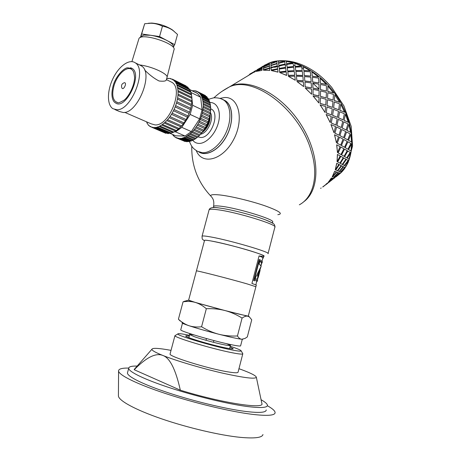 <?xml version="1.0" encoding="UTF-8"?>
<svg xmlns="http://www.w3.org/2000/svg" width="461" height="461" viewBox="0 0 461 461"><rect width="100%" height="100%" fill="white"/><g stroke="black" fill="none" stroke-linecap="round" stroke-linejoin="round"><path stroke-width="0.69" d="M206.332 308.714C202.656 305.603 198.945 303.499 195.216 302.404L225.031 310.558C219.298 309.072 213.068 308.455 206.332 308.714L201.572 326.763C207.335 330.266 213.086 332.761 218.837 334.254C206.926 331.171 196.985 328.33 189.027 325.731C184.354 324.169 182.003 323.19 181.974 322.798M188.635 300.14L195.216 302.404C191.471 301.344 187.414 301.16 183.052 301.84L188.284 300.244M242.935 339.187L241.771 339.25C238.147 338.875 230.5 337.21 218.837 334.254C224.605 335.706 230.805 336.282 237.444 335.977C238.746 338.022 240.187 339.112 241.771 339.25L245.004 338.443L247.315 336.928L251.729 319.819L249.441 316.972L247.736 316.188L248.819 316.35L248.3 316.062M247.736 316.188C246.197 315.894 244.313 316.517 242.083 318.067C236.441 314.586 230.759 312.085 225.031 310.558L247.736 316.188M180.222 321.04L178.419 319.202C181.784 322.297 185.322 324.469 189.027 325.731C192.738 326.947 196.922 327.293 201.572 326.763M237.444 335.977L242.083 318.067M178.419 319.202L183.052 301.84M246.906 283.832L255.884 286.73L246.906 283.832C229.814 278.876 196.086 270.267 196.415 270.907C196.086 270.267 229.814 278.876 246.906 283.832M188.612 300.226L204.534 240.417C204.471 238.775 238.239 246.704 255.077 252.363C261.231 254.414 264.136 255.688 263.778 256.178C263.45 256.454 261.877 256.368 259.065 255.924M188.601 300.272C188.007 300.595 221.701 309.873 239.04 314.137L248.277 316.148L255.884 286.73M180.775 329.696L180.735 329.84C179.876 331.142 213.524 341.094 231.111 344.661C237.524 345.981 240.694 346.349 240.619 345.773L242.302 339.279M135.131 368.402L134.209 369.722C146.31 357.373 155.835 352.613 162.796 355.437C169.815 357.776 175.658 369.359 180.332 390.185C221.822 403.058 265.369 409.593 261.848 403.404L256.328 377.161M134.209 369.722L180.332 390.185M171.025 350.366C158.745 348.107 152.355 347.761 151.865 349.317C151.951 350.504 155.593 352.544 162.796 355.437C176.102 360.75 201.371 368.264 222.415 373.099C244.607 378.003 255.907 379.34 256.316 377.11C255.648 375.554 250.761 373.076 241.656 369.682L238.959 368.696M137.176 366.063C131.541 365.948 128.711 366.714 128.694 368.362C128.798 371.802 144.564 379.53 169.925 387.822C195.245 396.114 226.893 403.767 246.341 406.395C260.379 408.198 267.403 407.829 267.415 405.271C267.288 403.871 265.179 402.021 261.076 399.722M118.425 395.394L118.419 396.057C118.944 400.788 135.448 409.864 161.684 418.865C187.875 427.848 220.462 435.443 240.654 437.38C254.852 438.63 262.286 437.679 262.96 434.516M170.126 353.743L170.057 354.008C168.772 356.416 206.989 368.391 227.14 371.739C234.442 372.978 238.089 373.105 238.083 372.108L242.774 353.904M175.572 335.297L174.944 335.666C173.849 337.383 212.095 348.879 232.073 352.723C239.311 354.134 242.895 354.474 242.82 353.725L242.722 353.558M189.54 335.331C181.778 333.706 177.871 333.257 177.819 333.971L174.944 335.666L170.057 354.008M177.819 333.971C176.915 335.516 212.486 346.148 231.082 349.795C237.841 351.138 241.195 351.484 241.143 350.821C240.723 350.049 237.075 348.528 230.189 346.257M189.338 336.075C186.878 335.694 185.674 335.677 185.725 336.023C185.028 337.187 211.547 345.11 225.538 347.871C230.707 348.902 233.26 349.167 233.203 348.654L229.993 347.006M128.711 368.074C121.773 367.953 118.402 368.967 118.581 371.111C119.14 375.266 137.096 384.186 165.793 393.608C194.438 403.023 230.039 411.535 251.723 414.266C266.948 416.087 274.744 415.586 275.113 412.762C275.182 410.993 272.589 408.642 267.345 405.709M127.645 372.223L127.432 373.012C127.495 376.614 143.221 384.514 168.582 392.887C193.891 401.254 225.573 408.878 245.062 411.385C259.128 413.102 266.187 412.618 266.228 409.944M255.238 279.216L257.226 279.003M257.941 276.053L257.399 279.009M259.733 269.996L257.457 275.937L258.442 276.825L257.595 279.066M259.877 261.272L261.687 262.856M257.44 280.714L257.676 279.792L257.094 279.009L255.169 279.481L255.826 276.923L261.185 266.135L259.157 264.061L259.958 260.966L262.05 262.949M261.133 264.562L261.11 266.095M260.995 266.729L257.901 276.053M261.767 262.92L261.329 264.614M259.053 255.953C261.86 257.013 263.116 257.693 262.833 257.981L261.894 261.681M256.869 280.317L255.907 284.777M262.038 261.059L262.326 261.831L260.309 259.929L259.134 259.531L253.694 280.542L254.628 280.818L256.725 280.323L257.324 281.164L256.656 281.884M253.694 280.542L254.628 280.818M259.549 259.629L254.103 280.645M255.895 286.684L256.316 285.048L251.931 283.457L259.07 255.895C262.176 257.054 263.583 257.791 263.283 258.102L262.77 258.235M264.314 69.559L272.267 67.548M312.956 83.251L319 89.031M277.827 214.682C283.607 213.962 279.274 210.988 264.839 205.767C250.888 200.956 230.731 196.138 219.73 194.945C211.703 194.144 209.069 194.87 211.824 197.118C211.83 197.821 214.619 199.256 213.593 206.378L213.529 206.701M196.259 150.603C202.045 165.32 222.473 160.468 233.318 140.15C244.468 119.987 239.005 96.389 224.49 97.536L219.92 98.389M198.887 152.003L199.146 152.153C206.805 156.815 219.632 149.571 226.697 135.903C233.865 122.303 233.191 105.984 225.59 100.884L222.744 99.478M263.755 256.287C268.607 255.74 229.52 244.249 211.853 241.115C206.372 240.118 203.906 239.968 204.465 240.671M222.041 91.318L231.024 85.948C250.231 77.84 283.031 95.156 301.765 125.824C320.672 156.383 320.026 190.675 303.35 202.056C320.026 190.675 320.672 156.383 301.765 125.824C283.031 95.156 250.231 77.84 231.024 85.948L253.429 72.458L249.718 74.135L254.789 71.835L255.187 71.057L254.835 71.939L253.429 72.458M338.19 175.024C355.345 162.958 357.027 129.109 339.037 99.789C321.225 70.366 288.822 54.49 269.034 63.065L267.997 63.509M264.182 65.577L262.787 66.534M262.338 66.868L261.773 67.306M264.268 65.635L267.455 63.866M286.609 75.46L286.195 71.945L279.723 72.573L286.609 75.46M279.637 71.933L286.091 71.248L285.676 68.095L279.274 69.029L279.637 71.933L286.091 71.138M279.193 68.378L285.584 67.485L285.186 64.696L278.882 65.946L279.193 68.378L285.572 67.375M286.771 64.425L287.18 67.271L286.771 64.425L293.121 63.491L293.582 66.482L287.174 67.168M287.278 67.9L287.704 71.109L287.278 67.9L293.697 67.277L294.164 70.625L287.704 71.006M287.814 71.83L288.234 75.402L287.814 71.83L294.279 71.513L294.729 75.218L288.24 75.299M286.673 63.779L293.012 62.788L286.316 61.399L286.69 63.889L286.5 62.615M285.059 63.808L284.76 61.751L278.571 63.313L278.813 65.381L285.094 64.067L284.76 61.751M278.813 65.381L285.094 64.067M293.012 62.788L286.69 63.889M287.18 67.271L293.582 66.482M279.274 69.029L279.631 71.83M287.704 71.109L294.164 70.625M286.615 75.356L279.723 72.573M288.234 75.402L294.729 75.218M335.867 176.943L340.65 173.031L339.665 173.031L335.072 177.249L339.665 173.031M345.168 167.47L340.714 171.861L341.636 172.022L345.168 167.47L340.788 171.941M348.574 160.659L344.551 165.551L345.946 166.202L348.574 160.659L344.638 165.62M350.729 152.735L347.196 158.065L349.11 159.16L350.729 152.735L347.289 158.123M351.536 143.89L351 151.035L348.522 149.571L351.536 143.89L348.533 149.554M350.936 134.347L351.53 142.028L348.464 140.288L350.936 134.347L348.464 140.288M348.902 124.372L350.642 132.382L346.977 130.451L348.902 124.372L346.977 130.451M345.473 114.253L348.326 122.349L344.085 120.35L345.473 114.253L344.085 120.35M340.731 104.29L344.626 112.236L339.838 110.277L340.731 104.29L339.838 110.277M334.807 94.787L339.636 102.342L334.352 100.55L334.807 94.787L334.352 100.55M327.88 86.046L333.499 92.972L327.788 91.457L327.88 86.046L327.788 91.457M320.159 78.324L326.394 84.415L320.355 83.28L320.159 78.324L320.355 83.28M311.89 71.853L318.539 76.924L312.27 76.267L311.89 71.853L312.27 76.267M303.321 66.799L310.19 70.723L303.799 70.608L303.321 66.799L303.799 70.608M294.712 63.295L301.592 65.975L295.184 66.453L294.712 63.295L295.184 66.453M284.702 61.325L278.519 62.84L284.702 61.325M276.871 61.365L270.976 63.606L276.871 61.365M264.147 65.779L264.545 65.22L269.673 62.869L265.352 65.162M265.213 65.232L264.153 65.796M295.247 80.249L288.338 76.313L294.838 76.192L295.247 80.249L288.35 76.215M296.458 76.221L296.838 80.433L303.246 80.911L302.889 76.491L296.458 76.221L296.838 80.433M295.893 71.467L296.331 75.333L302.756 75.541L302.33 71.449L295.893 71.467L296.331 75.333M295.305 67.156L295.766 70.671L302.209 70.493L301.719 66.845L295.305 67.156L295.766 70.671M303.666 86.605L296.936 81.499L303.361 81.949L303.666 86.605L296.959 81.407M269.564 68.407L269.725 70.464L263.404 70.187L269.564 68.407M277.603 68.666L277.315 66.298L277.614 68.775L271.275 69.986L277.614 68.775M277.678 69.306L271.333 70.562L278.023 72.147L277.752 69.882M320.545 89.618L326.411 91.019L320.493 89.688L320.447 84.461L320.493 89.688M320.493 96.349L326.209 97.922L320.435 96.412L320.551 90.938L320.435 96.412M320.222 103.368L325.766 105.085L320.153 103.42L320.458 97.732L320.153 103.42M325.057 112.472L320.072 104.854L325.645 106.549L325.057 112.472L320.136 104.808M327.61 98.337L333.084 100.054L327.546 98.389L327.823 92.759L327.546 98.389M327.12 105.534L332.41 107.367L327.051 105.575L327.535 99.755L327.051 105.575M326.365 112.945L331.442 114.864L326.284 112.98L326.993 106.998L326.284 112.98M330.174 122.505L326.1 114.484L331.211 116.379L330.174 122.505L326.175 114.449M345.272 147.676L347.98 149.243L345.18 147.641L347.934 141.792L345.18 147.641M341.636 154.896L344.085 156.291L341.543 154.856L344.574 149.134L341.543 154.856M340.869 156.325L337.556 161.903L339.849 163.142L343.266 157.679L340.869 156.325L337.654 161.949M338.875 164.433L336.72 163.286L335.285 169.769L338.875 164.433M345.773 157.259L344.569 156.567L347.853 151.029L344.569 156.567M340.362 163.419L343.733 157.944L340.362 163.419L342.252 164.421L345.911 159.178L344.137 158.169M341.215 165.649L339.371 164.692L335.648 169.925L337.394 170.754L341.215 165.649M336.3 171.918L334.686 171.21L332.225 176.811L336.3 171.918M348.17 160.434L346.303 159.391L342.684 164.646L344.275 165.447L348.17 160.434L346.39 159.448L342.684 164.646M343.186 166.605L341.641 165.856L337.683 170.847L339.14 171.463L343.186 166.605M337.994 172.558L336.663 172.068L332.467 176.834L333.712 177.185L337.994 172.558M332.514 178.217L331.39 177.992L328.013 182.596L332.514 178.217M344.886 167.366L343.537 166.767L339.446 171.573L340.546 171.89L344.886 167.366L343.624 166.836L339.446 171.573M339.354 172.915L338.293 172.656L333.891 177.145L334.876 177.266L339.354 172.915M333.637 178.223L332.761 178.24L328.151 182.481L328.952 182.314L333.637 178.223M328.359 182.619L322.723 186.93M327.247 183.53L326.503 184.106M249.666 74.728L249.171 75.022M249.171 74.889L247.678 75.921M262.223 67.537L262.055 68.706L256.218 71.155L262.015 68.597L262.223 67.537L255.083 71.461M249.879 74.037L255.204 71.092M262.626 66.58L256.685 70.158L262.286 67.318L262.626 66.58L262.338 67.421L257.849 69.669M256.218 71.155L256.489 70.487L257.814 69.692L256.737 70.262M257.336 69.553L262.643 66.615M269.622 63.082L269.512 64.206L263.709 66.643L269.472 64.096L269.622 63.082L264.009 65.854L263.709 66.643M335.084 177.399L334.663 177.911L332.842 178.321L328.226 182.562M327.235 183.53L326.601 184.014M335.072 177.249L340.477 173.054L339.59 172.95M337.06 161.632L337.4 154.418L340.224 155.968L337.06 161.632L337.498 154.452M338.201 152.989L340.984 154.533L338.109 152.948L340.881 147.059L338.109 152.948M341.515 145.567L344.557 147.266L341.417 145.538L343.906 139.556L341.417 145.538M344.471 138.046L347.778 139.867L344.373 138.029L346.58 131.979L344.373 138.029M337.464 152.585L336.668 144.823L340.091 146.627L337.464 152.585L336.766 144.846M337.331 143.325L340.714 145.129L337.239 143.302L339.463 137.205L337.239 143.302M339.964 135.672L343.601 137.58L339.866 135.661L341.808 129.535L339.866 135.661M342.241 127.997L346.142 129.973L342.148 127.997L343.814 121.865L342.148 127.997M336.449 142.858L334.513 134.773L338.524 136.727L336.449 142.858L334.605 134.779M335.038 133.229L339.008 135.188L334.945 133.229L336.628 127.046L334.945 133.229M336.997 125.501L341.221 127.501L336.905 125.507L338.316 119.353L336.905 125.507M338.616 117.826L343.093 119.837L338.53 117.843L339.682 111.758L338.53 117.843M334 132.733L330.958 124.556L335.545 126.544L334 132.733L331.044 124.545M331.35 123.001L335.896 125L331.263 123.018L332.433 116.869L331.263 123.018M332.675 115.348L337.458 117.33L332.594 115.377L333.516 109.326L332.594 115.377M333.695 107.839L338.702 109.764L333.62 107.874L334.3 101.956L333.62 107.874M318.805 102.959L313.048 95.98L319.006 97.352L318.805 102.959L313.105 95.911M312.788 83.141L312.95 88.155L319 89.359L318.931 84.173L312.788 83.141L312.95 88.155M313.036 89.353L313.054 94.643L318.977 96.038L319.07 90.604L313.036 89.353L313.054 94.643M312.719 81.943L318.879 82.928L312.685 82.023L312.397 77.298L312.685 82.023M311.596 94.246L305.257 88.114L311.503 89.065L311.596 94.246L305.297 88.034M305.24 86.818L311.463 87.809L305.199 86.904L304.952 82.116L305.199 86.904M304.865 80.98L311.163 81.724L304.83 81.067L304.485 76.589L304.83 81.067M304.381 75.535L310.731 76.025L304.358 75.627L303.932 71.484L304.358 75.627M277.251 65.75L277.032 63.739L277.274 65.86L271.045 67.381L277.274 65.86M269.506 67.83L269.431 66.125L269.535 67.934L263.404 69.778L269.535 67.934M262.021 69.012L261.929 70.412L256.143 71.403L262.021 69.012M276.992 63.284L276.859 61.63L277.021 63.393L270.924 65.22L277.021 63.393M269.426 65.744L269.455 64.396L269.46 65.854L263.485 67.998L269.46 65.854M277.032 63.739L270.941 65.618L271.045 67.381M269.431 66.125L263.456 68.32L263.404 69.778M269.455 64.396L263.652 66.88L263.485 67.998M276.859 61.63L270.918 63.808L270.924 65.22M284.679 61.215L278.358 61.123L278.519 62.84M296.867 80.335L303.275 80.825M296.348 75.235L302.779 75.448M295.184 66.349L301.592 65.975M295.778 70.573L302.209 70.493M277.315 66.298L271.085 67.865L271.275 69.986M303.811 70.51L310.19 70.723M310.731 76.025L310.305 71.749L303.932 71.484M311.163 81.724L310.823 77.131L304.485 76.589M311.463 87.809L311.233 82.911L304.952 82.116M312.304 76.18L318.539 76.924M318.879 82.928L318.62 78.099L312.397 77.298M313.105 94.574L319.035 95.974M312.996 88.08L319.058 89.29M320.401 83.205L326.394 84.415M326.411 91.019L326.411 85.711L320.447 84.461M326.209 97.922L326.388 92.379L320.551 90.938M325.766 105.085L326.14 99.334L320.458 97.732M327.852 91.393L333.499 92.972M333.084 100.054L333.436 94.367L327.823 92.759M332.41 107.367L332.975 101.501L327.535 99.755M331.442 114.864L332.237 108.854L326.993 106.998M334.421 100.504L339.636 102.342M338.702 109.764L339.475 103.811L334.3 101.956M337.458 117.33L338.478 111.262L333.516 109.326M335.896 125L337.175 118.857L332.433 116.869M339.918 110.254L344.626 112.236M343.093 119.837L344.35 113.752L339.682 111.758M341.221 127.501L342.748 121.364L338.316 119.353M339.008 135.188L340.806 129.04L336.628 127.046M344.171 120.338L348.326 122.349M346.142 129.973L347.917 123.876L343.814 121.865M343.601 137.58L345.658 131.494L341.808 129.535M340.714 145.129L343.053 139.095L339.463 137.205M347.075 130.457L350.642 132.382M347.778 139.867L350.095 133.886L346.58 131.979M344.557 147.266L347.162 141.354L343.906 139.556M340.984 154.533L343.866 148.73L340.881 147.059M348.562 140.311L351.53 142.028M347.98 149.243L350.85 143.486L347.934 141.792M344.085 156.291L347.231 150.666L344.574 149.134M339.371 164.692L335.735 169.988M348.62 149.618L351 151.035M344.661 156.619L346.793 157.841L350.187 152.412L347.853 151.029M345.911 159.178L343.825 157.996M341.307 165.712L339.463 164.756M341.641 165.856L337.769 170.916M336.663 172.068L332.554 176.909M343.272 166.675L341.728 165.925M338.08 172.633L336.749 172.137M338.293 172.656L333.971 177.226M338.962 164.491L336.72 163.286M335.285 169.769L336.812 163.338M336.386 171.988L334.686 171.21M339.434 172.99L338.374 172.731M332.225 176.811L334.772 171.273M332.594 178.292L331.39 177.992M328.013 182.596L331.471 178.073M322.786 187.022L327.667 183.196M333.827 178.188L329.338 182.037M327.88 183.178L325.673 184.849M330.889 180.793L334.461 177.923M334.53 178.009L333.897 178.269M334.663 177.911L334.3 178.188M327.529 183.08L326.186 183.979M340.65 173.031L337.152 175.946M334.248 177.865L333.672 178.257M320.585 188.33L321.208 187.984M249.528 74.636L249.816 74.636M254.074 71.588L255.567 70.642M261.929 70.412L256.143 71.403M261.894 70.303L261.981 68.902M255.187 71.057L249.718 74.135M261.468 67.139L262.966 66.188M264.101 65.693L269.673 62.869M269.725 70.464L263.404 70.187M269.702 70.354L269.535 68.297M276.836 61.261L271.045 62.425L270.935 63.497M278.018 72.043L271.333 70.562M204.217 129.72L203.768 130.221M209.53 117.29C209.075 123.047 206.885 127.789 202.967 131.512M210.204 115.596C210.331 118.667 209.634 121.842 208.107 125.115C209.709 121.641 210.395 118.275 210.17 115.02L210.124 114.559M202.483 131.961C206.419 128.158 208.752 123.318 209.49 117.44M202.944 131.535L208.107 125.115C206.482 128.44 204.43 130.959 201.958 132.67M208.845 119.837C207.94 123.83 206.246 127.305 203.768 130.256M223.216 99.772L225.429 100.924C233.007 105.886 233.808 121.952 226.818 135.499C219.926 149.11 207.243 156.567 199.509 152.222M124.015 82.796L124.499 82.692C127.334 82.778 123.398 90.852 121.911 88.016C120.949 85.32 121.813 83.545 124.499 82.692M115.924 101.916C118.264 101.864 115.82 104.941 124.199 100.1C128.947 96.389 134.612 85.36 134.583 77.287C133.926 71.322 133.033 70.677 131.737 69.455C126.689 65.514 116.8 75.039 113.844 86.299C111.89 93.986 112.588 99.19 115.924 101.916L117.515 102.578M130.601 67.744L132.238 68.493C142.991 74.815 125.346 110.715 115.481 102.895C112.789 101.604 110.49 95.9 113.049 86.161C115.1 77.379 123.11 68.326 127.386 67.779L132.238 68.493M148.379 23.24L151.79 23.067C159.425 23.718 166.265 25.977 172.322 29.844L174.287 31.498M140.576 37.422L140.864 36.65L143.884 35.094L150.643 35.272C156.561 36.206 162.082 37.998 167.193 40.637L174.696 44.648L177.52 34.437L173.388 30.801C170.38 28.473 166.732 26.934 162.451 26.179C158.354 24.203 154.395 23.229 150.58 23.257L144.691 23.718L140.392 37.497M140.72 37.162L144.691 23.718M141.804 33.999L159.558 36.557L167.193 40.637C171.907 43.253 173.947 45.449 173.319 47.218L174.696 44.648M159.558 36.557L162.451 26.179M114.858 109.534L119.301 111.453L123.237 112.519C137.424 113.683 153.594 74.221 142.057 66.321L139.764 64.961C152.182 66.355 169.268 74.48 166.94 77.679M166.922 77.713L166.369 79.718C166.225 81.101 163.793 81.528 159.068 80.992C154.268 78.566 149.45 74.889 144.61 69.974M116.806 109.741C131.287 110.847 147.514 69.703 135.234 62.823C129.328 58.57 118.863 66.205 113.008 78.474C107.056 90.684 106.883 104.883 112.893 108.687L116.806 109.741M139.764 64.961L137.845 64.102M167.061 77.218L173.912 50.007C177.773 44.106 141.216 32.143 138.94 38.643L138.767 39.202M174.102 80.421L172.558 79.661L172.414 79.188L170.484 78.848L170.34 78.491L168.058 78.382L166.617 78.819M186.267 86.409L186.048 85.93M188.941 88.794L188.1 87.826L174.367 81.055L174.235 80.468L172.558 79.661M188.1 87.826L187.898 87.21M190.376 91.238L189.615 89.774L175.854 83.009L175.756 82.294L174.367 81.055M189.615 89.774L189.436 89.036M191.321 94.073L190.773 92.223L176.989 85.475L176.926 84.634L175.854 83.009M190.773 92.223L190.635 91.364M178.13 90.644L191.828 97.277L191.546 95.122L177.727 88.391L176.989 85.475M191.569 95.26L191.338 94.125M146.494 121.796L148.252 125.017L149.958 126.458L150.413 126.337L151.934 127.34L154.153 127.651L156.55 127.369L159.068 126.493L161.65 125.035L165.073 122.28L179.064 128.463L180.781 126.792L166.79 120.569L167.608 119.658L181.599 125.899L183.219 123.928L169.233 117.647L169.994 116.598L183.979 122.903L185.455 120.69L171.48 114.34L172.16 113.187L186.135 119.555L187.437 117.146L173.469 110.732L174.056 109.505L188.019 115.936L189.102 113.4L175.157 106.923L175.629 105.65L189.569 112.144L190.41 109.551L176.482 103.01L176.834 101.725L190.756 108.283L191.327 105.696L177.422 99.103L177.641 97.836L191.534 104.451L191.822 101.944L177.952 95.294L178.032 94.09L191.897 100.752L191.897 98.389L178.05 91.693L177.727 88.391M191.897 98.389L191.828 97.277M178.032 94.09L178.05 91.693M191.822 101.944L191.897 100.752M177.641 97.836L177.952 95.294M191.327 105.696L191.534 104.451M176.834 101.725L177.422 99.103M190.41 109.551L190.756 108.283M175.629 105.65L176.482 103.01M189.102 113.4L189.569 112.144M174.056 109.505L175.157 106.923M187.437 117.146L188.019 115.936M172.16 113.187L173.469 110.732M185.455 120.69L186.135 119.555M169.994 116.598L171.48 114.34M183.219 123.928L183.979 122.903M167.608 119.658L169.233 117.647M180.781 126.792L181.599 125.899M165.073 122.28L166.79 120.569M162.451 124.401L176.442 130.538L179.064 128.463M164.295 123.07L178.217 129.207L164.306 123.07M161.805 125.075L175.641 131.155L176.442 130.538M159.817 125.974L173.797 132.065L175.549 131.114M172.938 132.44L173.797 132.065M157.23 126.965L171.198 133.016L172.846 132.474M156.619 127.397L170.512 133.402L171.198 133.016M154.763 127.357L168.714 133.373L170.138 133.241M154.222 127.68L168.104 133.661L168.714 133.373M152.47 127.144L167.262 133.298M152.003 127.369L165.862 133.333L166.404 133.137M124.729 112.363L151.185 123.83L155.046 124.914C169.175 126.279 183.991 89.019 171.907 82.317L170.04 81.401M205.687 96.153L198.259 92.465L198.109 91.952L196.668 91.566L196.513 91.145L194.767 90.702L192.318 90.829M205.583 96.078L205.364 95.542M207.531 97.951L207.006 97.334L199.671 93.716L199.532 93.116L198.259 92.465M207.006 97.334L206.799 96.701M208.752 99.864L208.222 98.925L200.875 95.312L200.76 94.614L199.671 93.716M208.222 98.925L208.038 98.199M209.651 102.014L209.208 100.832L201.849 97.225L201.768 96.43L200.875 95.312M209.208 100.832L209.052 100.008M210.256 104.405L209.945 103.022L202.581 99.426L201.849 97.225M209.945 103.022L209.674 102.094M203.318 103.489L210.585 107.004L210.429 105.46L203.047 101.881L202.581 99.426M210.429 105.46L210.262 104.434M172.719 134.503L173.18 135.546L176.021 137.758L179.519 138.577L181.45 138.438L185.524 137.05L190.514 133.529L197.982 136.825L199.198 135.713L191.724 132.393L192.554 131.546L200.022 134.877L201.18 133.586L193.712 130.244L194.496 129.287L201.958 132.641L203.047 131.206L195.585 127.835L196.311 126.781L203.774 130.163L204.765 128.596L197.308 125.202L197.965 124.072L205.422 127.478L206.309 125.813L198.858 122.396L199.44 121.203L206.885 124.637L207.652 122.903L200.207 119.451L200.696 118.218L208.136 121.681L208.764 119.9L201.33 116.426L201.722 115.175L209.15 118.661L209.634 116.875L202.206 113.371L202.494 112.127L209.916 115.636L210.239 113.867L202.828 110.34L203.001 109.119L210.412 112.651L210.579 110.928L203.174 107.384L203.238 106.203L210.637 109.758L210.642 108.11L203.249 104.543L203.047 101.881M210.642 108.11L210.585 107.004M203.238 106.203L203.249 104.543M210.579 110.928L210.637 109.758M203.001 109.119L203.174 107.384M210.239 113.867L210.412 112.651M202.494 112.127L202.828 110.34M209.634 116.875L209.916 115.636M201.722 115.175L202.206 113.371M208.764 119.9L209.15 118.661M200.696 118.218L201.33 116.426M207.652 122.903L208.136 121.681M199.44 121.203L200.207 119.451M206.309 125.813L206.885 124.637M197.965 124.072L198.858 122.396M204.765 128.596L205.422 127.478M196.311 126.781L197.308 125.202M203.047 131.206L203.774 130.163M194.496 129.287L195.585 127.835M201.18 133.586L201.958 132.641M192.554 131.546L193.712 130.244M199.198 135.713L200.022 134.877M190.514 133.529L191.724 132.393M188.416 135.188L195.89 138.467L197.982 136.825M189.742 134.284L197.141 137.545L189.753 134.284M187.748 135.862L195.078 139.089L195.89 138.467M186.302 136.514L193.764 139.775L195.003 139.055M192.9 140.207L193.764 139.775M184.187 137.482L191.655 140.726L192.836 140.236M190.796 141.008L191.655 140.726M182.124 138.081L189.58 141.308L190.664 141.049M181.519 138.467L188.906 141.66L189.58 141.308M180.136 138.3L187.587 141.515L188.468 141.469M179.588 138.605L186.97 141.786L187.587 141.515M178.257 138.144L186.123 141.423M177.767 138.381L185.143 141.55L185.702 141.348M176.517 137.62L177.537 138.058M176.09 137.787L183.76 140.957M196.599 93.018L197.481 93.456L200.656 97.231L202.091 109.776L199.642 118.834L191.332 131.598L185.057 136.012L175.779 135.822L169.89 133.275M189.661 89.52L196.755 93.013M174.246 131.846L175.549 131.863L181.818 127.369L190.157 114.437L192.646 105.281L191.903 98.377M191.448 94.136L190.86 91.848M190.52 91.307L190.203 90.857M191.286 92.644L200.656 97.231M192.646 105.281L202.091 109.776M190.157 114.437L199.642 118.834M181.818 127.369L191.332 131.598M175.549 131.863L185.057 136.012M193.948 334.905C191.079 334.386 189.673 334.3 189.725 334.634L194.519 336.761C201.469 339.198 215.76 343.088 223.798 344.719C228.235 345.623 230.437 345.871 230.396 345.456L226.553 343.664M272.987 223.429C271.742 222.502 269.259 221.326 265.536 219.891C273.897 223.251 272.733 223.458 272.699 223.084L272.595 222.081C276.03 219.897 238.429 208.228 221.194 206.251C216.653 205.687 214.117 205.727 213.593 206.378L213.374 207.3L219.338 207.986C215.477 207.485 212.988 207.41 211.87 207.761M213.846 97.876C218.537 93.514 223.735 89.855 229.44 86.899C253.348 75.189 299.385 109.366 311.077 150.557C319.029 175.67 313.342 197.423 299.339 204.811M268.025 253.706C271.633 252.53 229.232 240.089 210.268 236.856C205.301 235.98 202.569 235.744 202.079 236.159L202.027 236.332M268.066 253.533L274.848 227.244C278.721 225.014 236.614 212.043 217.477 209.72C212.463 209.064 209.68 209.075 209.121 209.755L209.046 210.037M274.917 227.008C274.526 224.213 275.517 224.138 265.536 219.891C254.968 215.788 234.712 210.4 222.605 208.47L219.263 207.986C213.247 206.977 209.864 207.565 209.121 209.755L202.079 236.159C202.097 240.158 202.344 238.954 204.43 240.803M274.606 67.358L282.737 65.151M285.221 64.938L286.834 64.903M293.432 65.497L295.092 65.825M297.12 66.315L299.252 66.937M301.857 67.842L303.528 68.505M343.295 109.505L344.43 112.15M220.928 98.717L223.689 100.054C230.5 104.578 231.981 118.166 226.743 130.959C221.574 143.774 210.769 153.213 202.367 152.729L197.32 151.231C193.81 148.834 192.018 147.923 189.448 141.487M210.216 115.942C210.216 122.39 207.802 127.714 202.984 131.904M210.539 112.847C214.14 119.047 207.525 133.246 200.627 134.214M210.648 108.836C220.744 111.919 211.288 138.571 200.489 137.476L197.982 136.848M210.06 102.532C217.379 102.267 221.418 111.821 218.324 123.018C215.345 134.209 206.073 143.78 198.887 143.429C196.38 143.319 194.335 142.265 192.75 140.277M188.249 300.232L183.824 301.465M248.819 316.35L249.441 316.972M229.578 348.608L230.373 345.554M188.918 337.677L189.759 333.568M230.396 345.456L230.811 344.598M213.437 342.287L213.892 340.552M205.986 340.281L206.442 338.553M180.735 329.84L182.487 323.236M151.865 349.317L134.214 369.44M241.143 350.821L242.82 353.725M232.793 348.896L233.203 348.654M118.419 396.057L118.581 371.111M127.432 373.012L128.694 368.362M260.799 265.853L261.571 262.868M257.094 279.009L256.662 278.893M261.963 261.739L262.326 261.831M263.317 257.964L263.778 256.178M258.546 276.439L260.137 270.279M262.073 262.787L262.321 261.831M191.764 146.166C191.43 165.545 197.804 182.21 210.879 196.161M225.59 100.884L222.778 99.49M255.037 71.49L256.402 70.671M262.505 66.995L263.859 66.182M254.985 71.392L253.389 72.354M262.453 66.897L259.307 68.793M268.262 63.399L266.712 64.333M265.236 65.22L263.934 66.004M280.449 60.719C292.418 60.27 304.404 64.344 316.425 72.93C320.948 76.134 326.013 80.894 331.632 87.227L343.958 105.984L351.19 126.366L352.561 145.993L348.003 162.819M208.435 99.288L213.218 97.951C213.552 97.726 219.396 97.311 223.689 100.054L225.429 100.924M209.962 115.388L209.997 115.78M210.014 116.166C210.009 120.868 208.424 125.265 205.249 129.362M151.79 23.067L150.58 23.257M172.322 29.844L173.388 30.801M140.651 37.399L140.864 36.65M141.037 65.675L135.234 62.823M138.94 38.643L131.909 61.613M170.34 78.491L171.953 79.286M172.414 79.188L186.117 85.959M173.976 80.439L173.163 80.041M174.235 80.468L187.961 87.244M175.756 82.294L189.506 89.071M176.926 84.634L190.704 91.399M177.715 87.434L191.522 94.171M178.102 90.615L191.937 97.323M178.067 94.107L191.932 100.775M161.719 125.069L175.641 131.155M159.137 126.521L173.048 132.561M150.021 126.487L151.865 127.276M148.315 125.046L149.059 125.363M146.932 123.104L147.278 123.254M168.058 78.382L168.57 78.629M171.907 82.317L166.398 79.615M194.767 90.702L195.971 91.295M196.513 91.145L203.825 94.759M198.109 91.952L205.433 95.571M199.532 93.116L206.868 96.735M200.76 94.614L208.101 98.233M201.768 96.43L209.121 100.043M202.535 98.533L209.899 102.135M203.047 100.896L210.423 104.48M203.295 103.471L210.683 107.044M203.278 106.226L210.677 109.781M187.679 135.851L195.078 139.089M185.599 137.078L192.992 140.3M183.536 137.954L190.929 141.158M174.575 136.848L175.848 137.395M173.244 135.574L173.872 135.845M192.9 90.621L193.424 90.88M189.655 89.601L197.481 93.456"/></g></svg>
